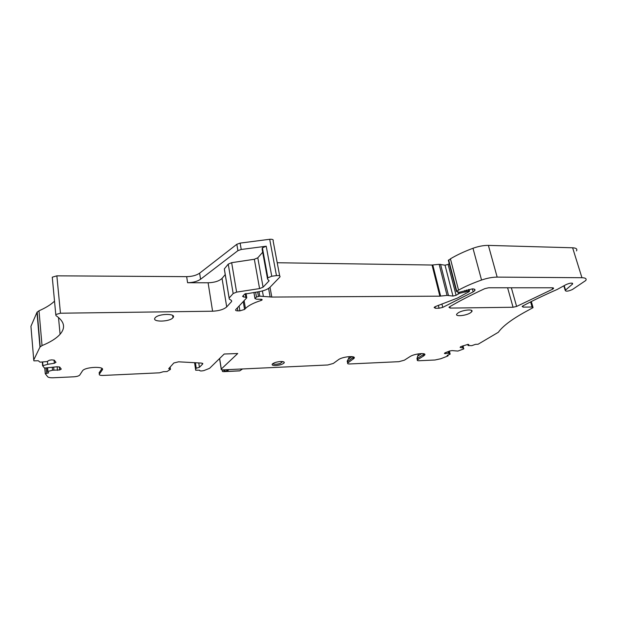 <?xml version="1.0" encoding="UTF-8"?>
<svg xmlns="http://www.w3.org/2000/svg" width="617" height="617" viewBox="0 0 617 617"><rect width="100%" height="100%" fill="white"/><g stroke="black" fill="none" stroke-linecap="round" stroke-linejoin="round"><path stroke-width="0.93" d="M447.842 355.107L448.135 355.762L447.58 356.102L440.785 358.739L435.008 359.996L419.059 360.737C417.601 360.775 417.03 360.529 417.331 360.004L417.848 359.572L417.539 358.276L416.976 358.492L418.511 353.834M424.234 353.896L423.254 354.698L423.563 356.001L424.635 355.107C427.033 352.376 414.254 353.664 409.989 356.595L404.366 360.189L398.891 361.678L349.739 363.961C348.011 364.007 347.317 363.714 347.672 363.097L348.034 362.773L347.749 361.415L347.363 361.624C346.978 361.531 347.271 360.729 348.258 359.233L349.453 356.587M423.563 356.001L417.848 359.572M423.825 353.757L423.254 354.698L417.539 358.276M260.86 299.214L261.084 300.494L262.125 299.931L261.531 299.307L256.572 299.206L254.975 298.574L256.471 297.016L259.788 296.152L271.804 297.062L439.859 296.168L447.047 295.396L452.971 296.067L456.094 295.312L459.588 293.283L469.09 290.962L469.282 291.556L457.344 298.111L435.116 306.672L434.113 307.459L435.425 308.276L439.073 308.23L442.767 307.374L473.154 291.895L474.781 290.607C475.445 289.52 474.635 288.941 472.337 288.872L459.318 292.281L459.588 293.283M261.084 300.494C253.687 302.793 248.481 305.469 245.458 308.508L244.571 309.441L239.905 310.852L237.884 310.875C235.979 310.829 235.27 310.413 235.733 309.618L246.777 297.803L242.558 296.376L244.64 294.116L258.862 291.702C264.053 290.815 267.778 289.319 270.038 287.221L279.894 277.033C280.45 275.853 279.308 275.375 276.462 275.598L271.75 276.239L267.878 277.827L267.562 279.023L269.02 280.928L263.081 287.175L259.572 288.586L236.612 292.119L233.164 293.522L229.115 298.057L229.269 299.06L231.498 300.464L231.66 301.443L226.709 306.904C223.794 309.449 219.081 310.883 212.587 311.215L60.451 313.212L55.777 314.539L55.985 315.619C64.43 321.442 65.803 327.658 60.088 334.252C56.378 338.394 50.363 342.173 42.033 345.589L39.974 347.07L33.742 359.95L33.904 360.86L38.277 360.737L40.028 362.148L47.023 361.57L49.345 360.243L51.651 359.873L54.25 360.143L55.977 362.341L54.342 363.266L54.057 360.12M47.424 361.346L47.686 364.323L54.342 363.266M47.686 364.323L42.635 365.758L44.486 368.056L57.126 366.76L59.648 366.999L61.284 369.082L59.687 369.976L59.402 366.976M52.306 367.524L52.545 370.215L59.687 369.976M52.545 370.215L47.918 371.457L47.594 371.712L48.604 372.899L45.265 373.709L47.702 376.786C48.504 377.535 50.355 377.859 53.239 377.766L73.839 376.81C76.732 376.601 78.675 376.046 79.686 375.151L82.609 370.678C85.547 366.714 105.561 366.105 102.221 370.03L99.322 374.157C98.967 375.059 100.216 375.491 103.062 375.445L159.518 372.822L163.389 371.704L166.999 371.542L170.454 369.375L168.711 368.665L173.832 362.981L178.591 361.817L201.504 363.074L202.777 363.899L199.43 367.3L196.221 368.218L195.412 362.742M194.841 362.711L195.72 368.727L196.221 368.218M195.72 368.727L195.697 370.223L199.592 370.192C199.592 371.079 201.065 371.195 204.026 370.539L209.572 368.334L224.187 354.027L237.722 353.518L221.225 369.113C220.932 369.637 221.557 369.884 223.092 369.861L327.727 364.986L333.319 363.444L338.425 359.719C342.435 356.526 356.765 355.323 354.004 358.384L348.034 362.773M447.957 355.546L447.094 355.4L450.14 354.158L448.497 353.209L448.104 351.621M463.097 345.744L463.637 348.952L457.914 351.065L452.006 350.595L449.785 350.965L444.888 352.885L444.433 353.556L448.497 353.209M463.868 348.752L462.85 347.934L460.12 347.41L460.621 346.715L467.887 344.371L468.82 344.556L468.087 345.559L471.82 345.651L475.398 344.371L478.09 344.24L498.359 332.27C502.531 326.385 511.254 319.722 524.535 312.302L533.073 307.628L532.07 307.011L523.17 307.127L522.136 306.479L522.961 305.862C533.073 300.487 544.449 295.034 557.097 289.504L566.028 284.63C570.039 282.918 572.244 282.679 572.661 283.928L565.218 290.36C565.766 291.664 568.172 291.378 572.429 289.504L585.757 280.504C586.821 278.753 585.548 277.827 581.947 277.719L497.163 277.102C492.381 277.141 487.175 278.12 481.553 280.041C472.738 283.157 465.071 286.519 458.554 290.121L456.41 291.448L459.318 292.281M155.044 317.932C151.427 322.298 169.806 322.005 172.976 317.701L173.022 317.639C176.979 313.297 158.446 313.413 155.152 317.794L155.044 317.932M488.587 287.777L484.723 288.679C471.488 294.81 459.788 300.834 449.631 306.765L448.968 307.297L450.225 308.084L513.051 307.258L516.606 306.441L552.631 289.196L553.572 288.486L552.562 287.784L488.587 287.777M275.784 365.542C279.786 365.202 282.563 364.346 284.105 362.973C284.684 361.963 283.535 361.477 280.642 361.523C276.617 361.863 273.832 362.719 272.282 364.092C271.704 365.11 272.876 365.596 275.784 365.542M458.015 312.958L456.888 313.945C454.428 316.876 466.082 315.842 470.547 312.75L471.735 311.716C474.249 308.785 462.418 309.834 458.015 312.958M225.236 274.573L222.043 278.398C219.189 281.082 214.539 282.547 208.106 282.787L187.576 282.725C193.021 282.594 197.347 281.437 200.564 279.262L237.915 250.656L241.232 249.476L266.22 246.222L262.41 247.857L262.21 249.661M224.472 270.007L229.115 298.057M262.68 252.237L257.798 257.813L254.343 259.271L231.653 262.672L228.244 264.122L224.303 268.927M279.678 275.884L273.123 240.908C273.655 239.643 272.513 239.103 269.698 239.28L240.121 243.106L236.82 244.293L199.623 273.177L200.564 279.262M52.376 278.275L52.268 277.187L56.864 275.838L186.666 276.647C192.103 276.532 196.422 275.375 199.623 273.177M102.006 368.511L99.167 372.73M353.688 357.05L347.749 361.415M57.466 370.331L57.134 366.76M53.918 369.999L53.671 367.308M170.454 369.375L170.138 367.084M199.43 367.3L198.774 362.927M445.381 353.726L445.15 352.777M468.087 345.559L467.786 344.386M31.004 327.164L30.935 326.3L36.974 312.349L38.994 310.783C45.643 307.891 50.825 304.682 54.52 301.165M194.586 362.696L195.697 370.223M448.605 351.42L449.076 353.31M462.364 346.029L462.85 347.934M576.502 250.903C577.504 249.021 576.209 247.98 572.622 247.787L488.386 245.396C483.643 245.335 478.499 246.299 472.977 248.273C464.316 251.505 456.796 255.014 450.425 258.808L448.443 260.613M449.215 263.598L448.119 264.423L456.094 295.312M277.21 262.742L432.039 265.025L439.15 264.331L445.042 265.187L448.119 264.423M282.686 361.593L280.234 363.49C276.617 364.408 274.095 364.493 272.66 363.729M282.555 361.577L280.234 363.49M242.273 368.966L239.697 370.886L242.558 368.951M226.539 369.699L227.611 370.778L224.657 371.079L223.061 369.861M224.372 369.799L224.657 371.079L223.585 371.65L222.467 371.503L222.151 369.845M421.758 353.556L417.547 356.21M271.75 276.239L266.22 246.222M267.655 278.282L262.194 248.35M240.121 243.106L241.232 249.476M236.82 244.293L237.915 250.656M186.666 276.647L187.576 282.725M56.864 275.838L60.451 313.212M212.587 311.215L208.106 282.787M226.709 306.904L222.043 278.398M231.614 301.489L231.437 300.425M229.146 298.019L224.333 268.889M233.164 293.522L228.244 264.122M236.612 292.119L231.653 262.672M259.572 288.586L254.343 259.271M263.081 287.175L257.798 257.813M268.981 280.974L268.858 280.334M267.562 279.023L262.117 249.137M351.921 356.611L348.258 359.233M353.256 359.071L352.963 357.706L353.479 356.95M102.221 370.03L102.06 368.565M99.322 374.157L99.152 372.583M202.623 363.313L202.723 363.961M572.013 283.126L572.36 284.244M269.698 239.28L276.462 275.598M38.994 310.783L42.033 345.589M36.974 312.349L39.974 347.07M30.935 326.3L33.742 359.95M42.635 361.986L42.951 365.603M42.635 365.758L42.311 362.002L42.619 365.781M47.609 367.994L47.918 371.457M47.262 368.017L47.586 371.635L47.278 368.017M46.105 368.094L46.56 373.231M219.637 358.477L221.302 369.028M449.392 351.112L450.14 354.096M530.605 301.914L532.07 307.011M522.83 305.932L523.17 307.127M564.216 285.71L565.527 290.029M572.622 247.787L581.947 277.719M488.386 245.396L497.163 277.102M472.977 248.273L481.553 280.041M450.425 258.808L458.554 290.121M448.659 259.919L456.742 291.178M472.352 288.872L473.154 291.895M441.903 303.95L442.767 307.374M438.34 305.299L439.073 308.23M435.039 306.726L435.425 308.276M468.712 289.543L469.09 290.962M468.465 289.604L468.827 290.969M466.606 290.067L466.976 291.494M466.39 290.121L466.784 291.625M464.778 290.514L465.226 292.211M457.914 292.065L458.346 293.746M445.042 265.187L452.971 296.067M440.553 264.354L448.459 295.389M439.15 264.331L447.047 295.396M432.802 264.986L440.638 296.121M432.039 265.025L439.859 296.168M270.007 287.252L271.804 297.062M268.588 288.394L270.146 296.978M262.41 290.954L263.343 296.137M258.993 291.679L259.788 296.152M257.636 291.887L258.423 296.299M255.623 292.203L256.471 297.016M253.949 292.458L255.014 298.528M244.116 300.649L245.458 308.508M243.229 301.597L244.571 309.441M239.088 306.024L239.905 310.852M237.375 307.86L237.884 310.875M245.219 293.738L245.797 297.116M243.291 295.574L243.545 297.07M507.606 287.777L513.051 307.258M449.855 306.634L450.225 308.084M552.215 287.784L552.631 289.196M511.354 287.777L516.606 306.441M228.899 369.591L227.611 370.778M239.504 370.817L224.156 371.542M423.632 354.443L424.026 353.819M424.357 353.957L424.635 355.107M416.976 358.492L417.331 360.004M262.41 247.857L267.878 277.827M231.491 300.464L231.66 301.443M268.912 280.365L269.02 280.928M351.852 356.603L348.335 359.125M202.7 363.351L202.777 363.899M353.726 357.066L354.004 358.384M572.445 283.234L572.661 283.928M471.365 310.305L471.735 311.716M172.652 315.441L172.976 317.701M347.363 361.624L347.672 363.097M52.268 277.187L55.777 314.539M58.492 317.439L60.088 334.252M37.197 311.986L40.205 346.731M44.779 368.156L45.265 373.709M447.957 355.06L448.096 355.593M531.33 301.543L532.934 307.127M563.869 285.918L565.218 290.36M448.335 260.212L456.41 291.448M474.404 289.196L474.781 290.607M469.097 289.45L469.514 291.031M253.903 292.466L254.975 298.574M262.04 299.453L262.125 299.931M246.036 293.484L246.692 297.309M553.403 287.9L553.572 288.486M219.559 358.554L221.225 369.113M284.105 362.973L283.92 361.963M272.591 363.783C274.472 364.493 277.01 364.408 280.211 363.513M239.697 370.886L223.585 371.65"/></g></svg>

